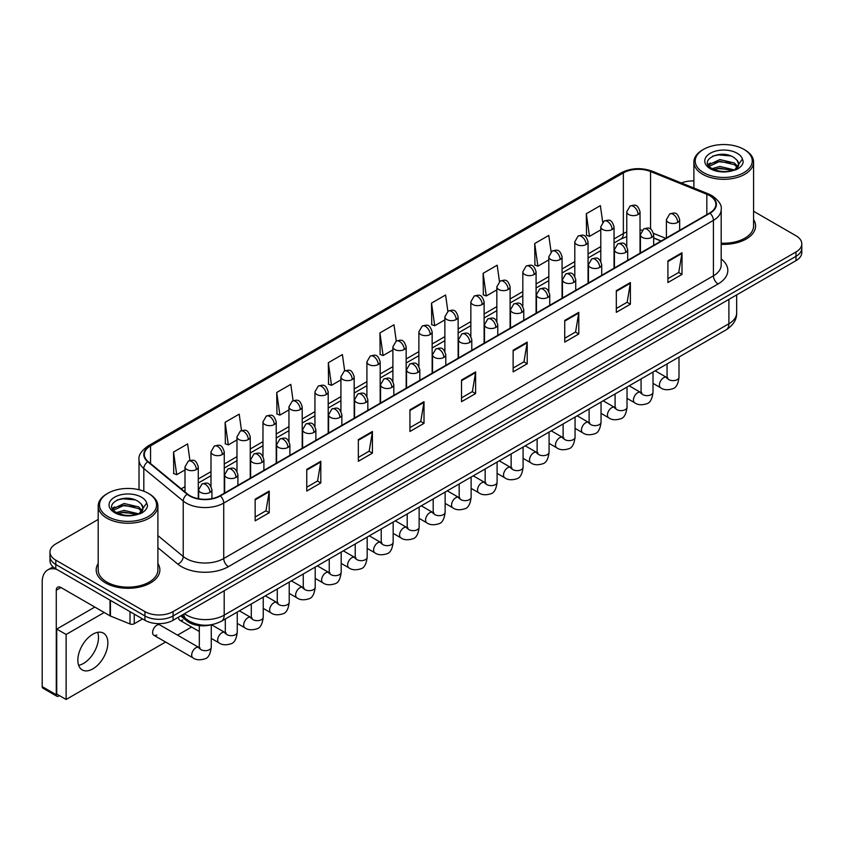 <?xml version="1.0" encoding="UTF-8"?>
<svg xmlns="http://www.w3.org/2000/svg" width="844" height="844" viewBox="0 0 844 844"><rect width="100%" height="100%" fill="white"/><g stroke="black" fill="none" stroke-linecap="round" stroke-linejoin="round"><path stroke-width="1.27" d="M661.063 241.057L653.678 238.071M211.696 624.687A19.897 11.489 180 0 1 186.788 620.91L180.69 615.888M98.189 563.518A31.84 18.378 0 0 0 96.195 569.911A31.84 18.378 0 0 0 105.521 582.919A31.84 18.378 0 0 0 140.22 586.896A31.84 18.378 0 0 0 159.875 569.911A31.84 18.378 0 0 0 157.891 563.518A31.84 18.378 0 0 1 159.875 569.911A31.84 18.378 0 0 1 140.22 586.896A31.84 18.378 0 0 1 105.521 582.919A31.84 18.378 0 0 1 96.195 569.911A31.84 18.378 0 0 1 98.189 563.518M709.667 195.66A21.227 12.259 180 0 1 715.881 204.322A21.227 12.259 180 0 1 709.667 212.994L219.968 495.713A21.227 12.259 180 0 1 187.579 494.078L148.164 461.584A21.227 12.259 180 0 1 144.324 454.557A21.227 12.259 180 0 1 150.548 445.885L623.368 172.904A21.227 12.259 180 0 1 650.555 171.532L706.829 194.289A21.227 12.259 180 0 1 709.667 195.66M710.036 195.439A21.754 12.565 0 0 0 707.135 194.036L650.851 171.279A21.754 12.565 0 0 0 622.988 172.693L150.169 445.674A21.754 12.565 0 0 0 147.732 461.763L187.136 494.257A21.754 12.565 0 0 0 220.347 495.934L710.036 213.205A21.754 12.565 0 0 0 710.036 195.439M98.189 519.45L55.799 543.916A19.897 11.489 0 0 0 49.975 552.039L49.975 560.711A19.897 11.489 0 0 0 55.799 568.835L144.925 620.287L144.925 615.951A19.897 11.489 0 0 0 173.062 615.951L795.976 256.323A19.897 11.489 0 0 0 801.8 248.199A19.897 11.489 0 0 1 795.976 256.323L173.062 615.951A19.897 11.489 0 0 1 144.925 615.951L55.799 564.499L144.925 615.951L144.925 611.615A19.897 11.489 0 0 0 173.062 611.615L795.976 251.987A19.897 11.489 0 0 0 801.8 243.863A19.897 11.489 0 0 0 795.976 235.74L753.586 211.274M49.975 556.375A19.897 11.489 0 0 0 55.799 564.499A19.897 11.489 0 0 1 49.975 556.375M255.152 499.184L255.152 520.843L269.225 512.719L269.225 491.06L255.152 499.184M255.152 517.003L265.987 510.747L269.162 491.778A5.307 3.059 -120 0 0 269.225 491.06M265.892 510.799L269.225 512.719M306.752 469.391L306.752 491.06L320.815 482.937L320.815 461.267L306.752 469.391M306.752 487.21L317.587 480.953L320.762 461.984A5.307 3.059 -120 0 0 320.815 461.267M317.492 481.006L320.815 482.937M358.341 439.608L358.341 461.267L372.415 453.144L372.415 431.474L358.341 439.608M358.341 457.427L369.176 451.171L372.362 432.202A5.307 3.059 -120 0 0 372.415 431.474M369.081 451.223L372.415 453.144M409.941 409.815L409.941 431.484L424.015 423.35L424.015 401.691L409.941 409.815M409.941 427.634L420.776 421.378L423.952 402.409A5.307 3.059 -120 0 0 424.015 401.691M420.681 421.43L424.015 423.35M667.92 260.87L667.92 282.54L681.994 274.416L681.994 252.746L667.92 260.87M667.92 278.689L678.755 272.433L681.931 253.464A5.307 3.059 -120 0 0 681.994 252.746M678.66 272.485L681.994 274.416M616.32 290.663L616.32 312.322L630.394 304.199L630.394 282.54L616.32 290.663M616.32 308.482L627.166 302.226L630.341 283.257A5.307 3.059 -120 0 0 630.394 282.54M627.071 302.279L630.394 304.199M564.731 320.446L564.731 342.115L578.794 333.992L578.794 312.322L564.731 320.446M564.731 338.265L575.566 332.008L578.741 313.04A5.307 3.059 -120 0 0 578.794 312.322M575.471 332.072L578.794 333.992M513.131 350.239L513.131 371.898L527.205 363.775L527.205 342.115L513.131 350.239M513.131 368.058L523.966 361.802L527.141 342.833A5.307 3.059 -120 0 0 527.205 342.115M523.871 361.854L527.205 363.775M461.531 380.022L461.531 401.691L475.605 393.568L475.605 371.898L461.531 380.022M461.531 397.851L472.376 391.584L475.552 372.626A5.307 3.059 -120 0 0 475.605 371.898M472.281 391.648L475.605 393.568M721.187 244.317A31.84 18.378 0 0 0 755.58 225.992A31.84 18.378 0 0 0 753.586 219.598A31.84 18.378 0 0 1 755.58 225.992A31.84 18.378 0 0 1 721.187 244.317M693.884 180.943A19.897 11.489 0 0 0 681.403 182.99M49.975 552.039A19.897 11.489 0 0 0 55.799 560.163L144.925 611.615M293.09 400.689L290.8 384.358L276.726 392.481L276.959 414.014M241.5 430.546L239.2 414.151L225.126 422.274L225.359 443.807M189.921 460.434L187.611 443.933L173.537 452.057L173.758 473.589M447.869 311.267L445.59 294.989L431.516 303.112L431.738 324.655M499.469 281.516L497.179 265.206L483.116 273.329L483.338 294.862M551.079 251.807L548.779 235.413L534.706 243.536L534.938 265.069M602.69 222.141L600.379 205.63L586.306 213.754L586.527 235.286M344.679 370.854L342.4 354.575L328.327 362.698L328.548 384.231M396.269 341.039L393.99 324.782L379.916 332.905L380.148 354.438M379.916 332.905L383.092 355.546L392.893 349.891M383.092 355.546L379.916 354.353M431.516 303.112L434.692 325.752L444.862 319.876M434.692 325.752L431.516 324.571M483.116 273.329L486.292 295.97L496.831 289.872M486.292 295.97L483.116 294.778M534.706 243.536L537.881 266.176L548.811 259.868M537.881 266.176L534.706 264.984M586.306 213.754L589.481 236.383L600.78 229.863M589.481 236.383L586.306 235.202M328.327 362.698L331.502 385.328L340.923 379.895M331.502 385.328L328.327 384.147M276.726 392.481L279.902 415.121L288.954 409.899M279.902 415.121L276.726 413.929M225.126 422.274L228.313 444.904L236.974 439.903M228.313 444.904L225.126 443.722M173.537 452.057L176.712 474.697L185.005 469.908M176.712 474.697L173.537 473.505M144.925 620.287A19.897 11.489 0 0 0 173.062 620.287L795.976 260.659A19.897 11.489 0 0 0 801.8 252.535L801.8 243.863M83.472 663.458A21.227 12.259 120 0 0 97.693 632.335A21.227 12.259 120 0 1 83.472 663.458A21.227 12.259 120 0 1 78.65 665.325A21.227 12.259 120 0 0 83.472 663.458M134.249 614.126L134.249 623.737L142.573 618.937M56.791 569.405A26.533 15.319 -120 0 0 47.697 569.953A26.533 15.319 -120 0 0 42.2 582.107L42.2 686.636L56.274 694.76L56.274 590.23A6.636 3.83 60 0 1 57.645 587.192A6.636 3.83 60 0 1 60.958 587.519L110.005 615.835L110.005 600.126M56.274 694.76A3.313 1.92 120 0 0 56.959 696.279L42.886 688.155A3.313 1.92 -60 0 1 42.2 686.636M56.959 696.279A3.313 1.92 120 0 0 58.616 696.11L59.46 695.625M134.249 623.737A3.313 1.92 180 0 1 130.008 623.959L110.448 616.046A3.313 1.92 180 0 1 110.005 615.835M721.187 243.167A29.846 17.239 0 0 0 753.586 225.992L753.586 162.08A29.846 17.239 0 0 0 744.841 149.894L743.902 149.356A28.527 16.469 0 0 0 703.569 149.356A28.527 16.469 0 0 0 703.569 172.64A28.527 16.469 0 0 0 743.902 172.64A28.527 16.469 0 0 0 743.902 149.356L744.841 149.894M703.569 149.356L702.63 149.894A29.846 17.239 0 0 0 693.884 162.08A29.846 17.239 0 0 0 702.63 174.265A29.846 17.239 0 0 0 735.156 178A29.846 17.239 0 0 0 753.586 162.08M738.511 165.276L738.732 164.242A14.992 8.662 0 0 0 737.034 160.244L734.354 157.796C720.533 148.027 697.503 160.782 711.714 168.367C717.527 171.511 724.384 172.313 732.297 170.773L736.506 169.549C740.557 167.471 742.804 164.875 743.247 161.763L742.414 159.073L734.85 169.697M712.157 168.621L719.858 166.447L734.502 169.939M730.63 169.665L718.677 168.631L713.929 169.496L719.858 168.167L732.835 170.657M708.802 165.846L709.255 164.548L719.858 159.569L734.343 162.955L737.825 166.584M709.213 166.342L719.858 161.288L734.343 164.675L737.245 167.407M737.034 160.244L738.722 164.453M738.732 164.791L737.065 169.254M707.937 164.401L710.479 162.976M712.8 156.066L718.677 154.874L730.777 155.95M708.264 165.044L709.329 164.411M713.908 162.618L718.677 161.753L730.63 162.786M107.863 493.276L106.924 493.814A29.846 17.239 0 0 0 98.189 505.999L98.189 569.911A29.846 17.239 0 0 0 106.935 582.107A29.846 17.239 0 0 0 139.46 585.841A29.846 17.239 0 0 0 157.891 569.911L157.891 505.999A29.846 17.239 0 0 0 149.145 493.814L148.206 493.276A28.527 16.469 0 0 0 107.863 493.276A28.527 16.469 0 0 0 107.863 516.57A28.527 16.469 0 0 0 148.206 516.57A28.527 16.469 0 0 0 148.206 493.276L149.145 493.814M98.189 505.999A29.846 17.239 0 0 0 106.935 518.195A29.846 17.239 0 0 0 139.46 521.93A29.846 17.239 0 0 0 157.891 505.999M142.815 509.206L143.037 508.172A14.992 8.662 0 0 0 141.338 504.174L138.659 501.726C124.828 491.946 101.797 504.712 116.018 512.287C121.821 515.441 128.678 516.243 136.591 514.703L140.811 513.468C144.852 511.39 147.099 508.795 147.552 505.683L146.719 503.003L139.144 513.616M116.461 512.551L124.152 510.377L138.796 513.869M134.924 513.585L122.971 512.561L118.223 513.416L124.152 512.097L137.129 514.587M113.096 509.765L113.55 508.468L124.152 503.499L138.638 506.885L142.13 510.514M113.518 510.261L124.152 505.218L138.638 508.605L141.549 511.327M141.338 504.174L143.026 508.373M143.026 508.594L141.37 513.184M112.241 508.32L114.784 506.896M117.094 499.996L122.971 498.804L135.082 499.87M112.558 508.964L113.634 508.331M118.213 506.548L122.971 505.683L134.924 506.706M153.851 635.258L192.928 657.814A5.971 3.45 -60 0 1 192.01 653.034A5.971 3.45 -60 0 1 195.913 647.77A5.971 3.45 -60 0 1 196.177 647.633A5.971 3.45 -60 0 1 198.899 647.475L159.822 624.919A5.971 3.45 120 0 0 156.836 625.214A5.971 3.45 120 0 0 152.933 630.479A5.971 3.45 120 0 0 153.851 635.258A5.971 3.45 120 0 0 156.836 634.962M92.861 668.87A21.227 12.259 120 0 0 106.724 650.165A21.227 12.259 120 0 0 103.474 633.158A21.227 12.259 120 0 0 92.861 634.203A21.227 12.259 120 0 0 78.988 652.908A21.227 12.259 120 0 0 82.248 669.925A21.227 12.259 120 0 0 92.861 668.87M178.622 617.08A5.971 3.45 120 0 0 179.835 620.256A5.971 3.45 120 0 0 182.821 619.96M104.213 612.491L66.117 634.477L66.117 699.476L165.593 642.041M177.535 635.152L191.577 627.039M94.823 607.068L56.738 629.065L56.738 694.053L66.117 699.476M66.117 634.477L56.738 629.065M186.788 619.464L186.788 620.91M721.187 258.918A33.169 19.148 180 0 1 718.107 283.943L228.418 566.662A6.636 3.83 60 0 1 223.723 558.538L713.423 275.819A26.533 15.319 0 0 0 721.187 264.984L721.187 209.523A26.533 15.319 180 0 1 713.423 220.358A6.636 3.83 -120 0 0 710.036 213.205M228.418 566.662A33.169 19.148 180 0 1 181.513 566.662A33.169 19.148 180 0 1 177.789 564.109L157.891 547.693M187.136 494.257A6.636 4.442 129.5 0 0 183.222 501.03L183.222 556.491A26.533 15.319 0 0 0 186.197 558.538A26.533 15.319 0 0 0 223.723 558.538L223.723 503.077A26.533 15.319 180 0 1 183.222 501.03L143.818 468.536A26.533 15.319 180 0 1 139.017 459.758L139.017 489.72M721.187 209.523C722.074 205.377 719.025 200.756 712.041 195.66L708.559 193.962A6.636 3.102 112 0 0 707.135 194.036M708.559 193.962L652.275 171.216C641.292 167.323 630.858 167.893 620.984 172.904A6.636 3.83 60 0 1 622.988 172.693M150.169 445.674A6.636 3.83 -120 0 0 148.164 445.885C141.275 450.833 138.237 455.454 139.017 459.758M147.732 461.763A6.636 4.442 129.5 0 0 143.818 468.536L143.818 491.208M652.275 171.216A6.636 3.102 112 0 0 650.851 171.279M220.347 495.934A6.636 3.83 60 0 1 223.723 503.077L713.423 220.358L713.423 275.819A6.636 3.83 60 0 0 718.107 283.943M173.062 611.615L173.062 620.287M795.976 251.987L795.976 260.659M55.799 560.163L55.799 568.835M157.891 535.602L183.222 556.491A6.636 4.442 -50.5 0 1 177.789 564.109M150.548 445.885L150.548 463.546M706.829 194.289L706.829 214.629M650.555 171.532L650.555 229.051M665.758 238.346L653.562 233.408M642.178 230.18A21.227 12.259 0 0 0 640.026 230.022M626.765 231.973A21.227 12.259 0 0 0 623.368 233.566L614.042 238.947M623.368 172.904L623.368 233.566A11.943 6.889 60 0 1 620.889 239.031L614.042 242.988M600.78 246.606L588.057 253.949M574.796 261.619L562.072 268.962M548.811 276.621L536.088 283.964M522.816 291.623L510.103 298.966M496.831 306.625L484.118 313.968M470.846 321.627L458.134 328.97M444.862 336.629L432.149 343.972M418.877 351.632L406.164 358.974M392.893 366.634L380.169 373.976M366.908 381.636L354.185 388.978M340.923 396.638L328.2 403.981M314.939 411.64L302.215 418.983M288.954 426.642L276.231 433.985M262.969 441.644L250.246 448.987M236.974 456.646L224.261 463.989M210.989 471.648L198.277 478.991M185.005 486.65L181.217 488.834M461.531 380.707L475.552 372.626M513.131 350.925L527.141 342.833M564.731 321.131L578.741 313.04M616.32 291.349L630.341 283.257M667.92 261.556L681.931 253.464M409.941 410.5L423.952 402.409M358.341 440.294L372.362 432.202M306.752 470.076L320.762 461.984M255.152 499.87L269.162 491.778M184.467 613.704A26.533 15.319 0 0 0 186.672 615.139A26.533 15.319 0 0 0 224.198 615.139L728.899 323.748A26.533 15.319 0 0 0 736.664 312.924C736.865 319.507 733.352 325.14 726.146 329.825L221.445 621.216A13.272 7.659 60 0 0 224.198 615.139L224.198 590.768M728.899 299.377L728.899 323.748A13.272 7.659 60 0 1 726.146 329.825M183.749 614.115A13.272 8.873 129.5 0 0 186.123 618.937L181.703 615.297M677.721 222.394A6.636 3.83 0 0 0 679.663 219.683C676.972 211.169 674.356 212.867 669.714 213.933A6.636 3.83 60 0 1 673.037 214.26A6.636 3.83 -120 0 1 677.721 222.394A6.636 3.83 0 0 1 668.342 222.394A6.636 3.83 0 0 1 666.401 219.683L669.714 213.933M653.013 383.355L660.662 387.776A5.971 3.45 -60 0 1 659.755 382.986A5.971 3.45 -60 0 1 663.648 377.722A5.971 3.45 -60 0 1 663.911 377.584A5.971 3.45 -60 0 1 666.633 377.426L655.166 370.811M667.404 378.028L666.865 378.471L667.066 377.184A5.971 3.45 -0 0 0 668.807 379.621A5.971 3.45 -0 0 0 676.983 379.768A5.971 3.45 -0 0 0 678.998 377.184C678.186 384.115 676.033 387.987 672.562 388.799C667.572 390.318 663.606 389.97 660.662 387.776M638.085 214.513A6.636 3.83 0 0 0 640.026 211.802C637.336 203.288 634.72 204.987 630.078 206.052A6.636 3.83 60 0 1 633.401 206.379A6.636 3.83 -120 0 1 638.085 214.513A6.636 3.83 0 0 1 628.706 214.513A6.636 3.83 0 0 1 626.765 211.802L630.078 206.052M651.737 237.396A6.636 3.83 0 0 0 653.678 234.685C650.988 226.171 648.371 227.869 643.729 228.935A6.636 3.83 60 0 1 647.042 229.262A6.636 3.83 -120 0 1 651.737 237.396A6.636 3.83 0 0 1 642.358 237.396A6.636 3.83 0 0 1 640.417 234.685L643.729 228.935M627.029 398.357L634.677 402.778A5.971 3.45 -60 0 1 633.77 397.988A5.971 3.45 -60 0 1 637.663 392.724A5.971 3.45 -60 0 1 637.927 392.587A5.971 3.45 -60 0 1 640.649 392.428L629.181 385.813M641.419 393.03L640.881 393.473L641.081 392.186A5.971 3.45 -0 0 0 642.822 394.623A5.971 3.45 -0 0 0 650.998 394.77A5.971 3.45 -0 0 0 653.013 392.186C652.201 399.117 650.049 402.989 646.578 403.801C641.588 405.32 637.621 404.972 634.677 402.778M625.752 252.398A6.636 3.83 0 0 0 627.693 249.687C625.003 241.173 622.387 242.872 617.745 243.937A6.636 3.83 60 0 1 621.057 244.275A6.636 3.83 -120 0 1 625.752 252.398A6.636 3.83 0 0 1 616.373 252.398A6.636 3.83 0 0 1 614.432 249.687L617.745 243.937M601.044 413.36L608.693 417.78A5.971 3.45 -60 0 1 607.775 412.99A5.971 3.45 -60 0 1 611.678 407.736A5.971 3.45 -60 0 1 611.942 407.589A5.971 3.45 -60 0 1 614.664 407.43L603.196 400.816M615.434 408.042L614.896 408.475L615.086 407.188A5.971 3.45 -0 0 0 616.837 409.625A5.971 3.45 -0 0 0 625.014 409.773A5.971 3.45 -0 0 0 627.029 407.188C626.216 414.119 624.064 417.991 620.593 418.803C615.603 420.323 611.636 419.985 608.693 417.78M599.767 267.4A6.636 3.83 0 0 0 601.709 264.689C599.018 256.175 596.402 257.874 591.76 258.939A6.636 3.83 60 0 1 595.073 259.277A6.636 3.83 -120 0 1 599.767 267.4A6.636 3.83 0 0 1 590.389 267.4A6.636 3.83 0 0 1 588.437 264.689L591.76 258.939M575.059 428.362L582.708 432.782A5.971 3.45 -60 0 1 581.79 427.992A5.971 3.45 -60 0 1 585.694 422.738A5.971 3.45 -60 0 1 585.958 422.591A5.971 3.45 -60 0 1 588.679 422.443L577.212 415.818M589.45 423.044L588.912 423.477L589.101 422.19A5.971 3.45 -0 0 0 590.853 424.627A5.971 3.45 -0 0 0 599.018 424.775A5.971 3.45 -0 0 0 601.044 422.19C600.232 429.121 598.079 432.993 594.609 433.805C589.618 435.325 585.652 434.987 582.708 432.782M573.783 282.402A6.636 3.83 0 0 0 575.724 279.691C573.034 271.188 570.417 272.876 565.775 273.952A6.636 3.83 60 0 1 569.088 274.279A6.636 3.83 -120 0 1 573.783 282.402A6.636 3.83 0 0 1 564.404 282.402A6.636 3.83 0 0 1 562.452 279.691L565.775 273.952M549.075 443.364L556.724 447.784A5.971 3.45 -60 0 1 555.806 442.994A5.971 3.45 -60 0 1 559.709 437.741A5.971 3.45 -60 0 1 559.973 437.593A5.971 3.45 -60 0 1 562.695 437.445L551.227 430.82M563.465 438.047L562.927 438.479L563.117 437.192A5.971 3.45 -0 0 0 564.868 439.629A5.971 3.45 -0 0 0 573.034 439.777A5.971 3.45 -0 0 0 575.059 437.192C574.236 444.123 572.095 447.995 568.624 448.808C563.634 450.327 559.667 449.989 556.724 447.784M612.1 229.515A6.636 3.83 0 0 0 614.042 226.804C611.351 218.29 608.735 219.989 604.093 221.054A6.636 3.83 60 0 1 607.416 221.392A6.636 3.83 -120 0 1 612.1 229.515A6.636 3.83 0 0 1 602.721 229.515A6.636 3.83 0 0 1 600.78 226.804L604.093 221.054M586.116 244.517A6.636 3.83 0 0 0 588.057 241.806C585.367 233.292 582.75 234.991 578.108 236.056A6.636 3.83 60 0 1 581.421 236.394A6.636 3.83 -120 0 1 586.116 244.517A6.636 3.83 0 0 1 576.737 244.517A6.636 3.83 0 0 1 574.796 241.806L578.108 236.056M560.131 259.519A6.636 3.83 0 0 0 562.072 256.808C559.382 248.305 556.766 249.993 552.124 251.069A6.636 3.83 60 0 1 555.436 251.396A6.636 3.83 -120 0 1 560.131 259.519A6.636 3.83 0 0 1 550.752 259.519A6.636 3.83 0 0 1 548.811 256.808L552.124 251.069M56.274 590.23L60.958 587.519M110.448 600.379L110.448 616.046M130.008 623.959L130.008 611.668M742.414 159.073A18.979 10.951 0 0 0 737.15 153.249A18.979 10.951 0 0 0 710.321 153.249A18.979 10.951 0 0 0 710.321 168.747A18.979 10.951 0 0 0 732.297 170.773M734.66 170.172A14.992 8.662 0 0 0 738.711 164.738M146.719 503.003A18.979 10.951 0 0 0 141.454 497.179A18.979 10.951 0 0 0 114.615 497.179A18.979 10.951 0 0 0 114.615 512.667A18.979 10.951 0 0 0 136.591 514.703M138.965 514.101A14.992 8.662 0 0 0 143.005 508.658M547.798 297.404A6.636 3.83 0 0 0 549.739 294.693C547.049 286.19 544.433 287.878 539.791 288.954A6.636 3.83 60 0 1 543.103 289.281A6.636 3.83 -120 0 1 547.798 297.404A6.636 3.83 0 0 1 538.409 297.404A6.636 3.83 0 0 1 536.467 294.693L539.791 288.954M523.09 458.366L530.739 462.786A5.971 3.45 -60 0 1 529.821 457.997A5.971 3.45 -60 0 1 533.724 452.743A5.971 3.45 -60 0 1 533.988 452.595A5.971 3.45 -60 0 1 536.71 452.447L525.242 445.822M537.48 453.049L536.942 453.492L537.132 452.194A5.971 3.45 -0 0 0 538.883 454.631A5.971 3.45 -0 0 0 547.049 454.779A5.971 3.45 -0 0 0 549.075 452.194C548.252 459.125 546.11 462.997 542.629 463.81C537.649 465.329 533.682 464.991 530.739 462.786M521.814 312.407A6.636 3.83 0 0 0 523.755 309.695C521.064 301.192 518.448 302.88 513.806 303.956A6.636 3.83 60 0 1 517.119 304.283A6.636 3.83 -120 0 1 521.814 312.407A6.636 3.83 0 0 1 512.424 312.407A6.636 3.83 0 0 1 510.483 309.695L513.806 303.956M497.105 473.368L504.754 477.788A5.971 3.45 -60 0 1 503.836 472.999A5.971 3.45 -60 0 1 507.74 467.745A5.971 3.45 -60 0 1 508.004 467.597A5.971 3.45 -60 0 1 510.726 467.449L499.247 460.824M511.485 468.051L510.958 468.494L511.147 467.196A5.971 3.45 -0 0 0 512.899 469.633A5.971 3.45 -0 0 0 521.064 469.781A5.971 3.45 -0 0 0 523.09 467.196C522.267 474.128 520.126 478.01 516.644 478.812C511.654 480.331 507.698 479.993 504.754 477.788M495.818 327.409A6.636 3.83 0 0 0 497.77 324.697C495.069 316.194 492.453 317.882 487.811 318.958A6.636 3.83 60 0 1 491.134 319.285A6.636 3.83 -120 0 1 495.818 327.409A6.636 3.83 0 0 1 486.439 327.409A6.636 3.83 0 0 1 484.498 324.697L487.811 318.958M471.121 488.37L478.77 492.791A5.971 3.45 -60 0 1 477.852 488.001A5.971 3.45 -60 0 1 481.755 482.747A5.971 3.45 -60 0 1 482.019 482.599A5.971 3.45 -60 0 1 484.741 482.452L473.262 475.826M485.5 483.053L484.973 483.496L485.163 482.198A5.971 3.45 -0 0 0 486.914 484.635A5.971 3.45 -0 0 0 495.08 484.783A5.971 3.45 -0 0 0 497.105 482.198C496.283 489.14 494.141 493.012 490.659 493.824C485.669 495.333 481.702 494.995 478.77 492.791M534.146 274.522A6.636 3.83 0 0 0 536.088 271.81C533.397 263.307 530.781 264.995 526.139 266.071A6.636 3.83 60 0 1 529.452 266.398A6.636 3.83 -120 0 1 534.146 274.522A6.636 3.83 0 0 1 524.768 274.522A6.636 3.83 0 0 1 522.816 271.81L526.139 266.071M508.162 289.524A6.636 3.83 0 0 0 510.103 286.812C507.413 278.309 504.796 279.997 500.154 281.073A6.636 3.83 60 0 1 503.467 281.4A6.636 3.83 -120 0 1 508.162 289.524A6.636 3.83 0 0 1 498.783 289.524A6.636 3.83 0 0 1 496.831 286.812L500.154 281.073M482.177 304.526A6.636 3.83 0 0 0 484.118 301.814C481.428 293.311 478.812 294.999 474.17 296.075A6.636 3.83 60 0 1 477.482 296.402A6.636 3.83 -120 0 1 482.177 304.526A6.636 3.83 0 0 1 472.788 304.526A6.636 3.83 0 0 1 470.846 301.814L474.17 296.075M469.834 342.411A6.636 3.83 0 0 0 471.785 339.699C469.085 331.196 466.468 332.884 461.826 333.96A6.636 3.83 60 0 1 465.149 334.287A6.636 3.83 -120 0 1 469.834 342.411A6.636 3.83 0 0 1 460.455 342.411A6.636 3.83 0 0 1 458.514 339.699L461.826 333.96M445.136 503.372L452.785 507.793A5.971 3.45 -60 0 1 451.867 503.003A5.971 3.45 -60 0 1 455.771 497.749A5.971 3.45 -60 0 1 456.034 497.601A5.971 3.45 -60 0 1 458.746 497.454L447.278 490.828M459.516 498.055L458.988 498.498L459.178 497.2A5.971 3.45 -0 0 0 460.929 499.648A5.971 3.45 -0 0 0 469.095 499.796A5.971 3.45 -0 0 0 471.121 497.2C470.298 504.142 468.156 508.014 464.675 508.827C459.685 510.335 455.718 509.998 452.785 507.793M443.849 357.413A6.636 3.83 0 0 0 445.79 354.702C443.1 346.198 440.484 347.886 435.842 348.962A6.636 3.83 60 0 1 439.165 349.289A6.636 3.83 -120 0 1 443.849 357.413A6.636 3.83 0 0 1 434.47 357.413A6.636 3.83 0 0 1 432.529 354.702L435.842 348.962M419.141 518.374L426.8 522.795A5.971 3.45 -60 0 1 425.882 518.016A5.971 3.45 -60 0 1 429.775 512.751A5.971 3.45 -60 0 1 430.05 512.603A5.971 3.45 -60 0 1 432.761 512.456L421.293 505.83M433.531 513.057L433.004 513.5L433.194 512.213A5.971 3.45 -0 0 0 434.945 514.65A5.971 3.45 -0 0 0 443.111 514.798A5.971 3.45 -0 0 0 445.136 512.213C444.313 519.144 442.161 523.016 438.69 523.829C433.7 525.337 429.733 525 426.8 522.795M417.864 372.415A6.636 3.83 0 0 0 419.806 369.704C417.115 361.2 414.499 362.888 409.857 363.964A6.636 3.83 60 0 1 413.18 364.291A6.636 3.83 -120 0 1 417.864 372.415A6.636 3.83 0 0 1 408.485 372.415A6.636 3.83 0 0 1 406.544 369.704L409.857 363.964M393.156 533.376L400.805 537.797A5.971 3.45 -60 0 1 399.898 533.018A5.971 3.45 -60 0 1 403.791 527.753A5.971 3.45 -60 0 1 404.054 527.606A5.971 3.45 -60 0 1 406.776 527.458L395.308 520.832M407.546 528.059L407.019 528.502L407.209 527.215A5.971 3.45 -0 0 0 408.95 529.652A5.971 3.45 -0 0 0 417.126 529.8A5.971 3.45 -0 0 0 419.141 527.215C418.329 534.146 416.176 538.018 412.705 538.831C407.715 540.35 403.748 540.002 400.805 537.797M391.88 387.417A6.636 3.83 0 0 0 393.821 384.706C391.131 376.202 388.514 377.901 383.872 378.967A6.636 3.83 60 0 1 387.185 379.294A6.636 3.83 -120 0 1 391.88 387.417A6.636 3.83 0 0 1 382.501 387.417A6.636 3.83 0 0 1 380.56 384.706L383.872 378.967M367.172 548.378L374.82 552.799A5.971 3.45 -60 0 1 373.913 548.02A5.971 3.45 -60 0 1 377.806 542.755A5.971 3.45 -60 0 1 378.07 542.608A5.971 3.45 -60 0 1 380.792 542.46L369.324 535.834M381.562 543.061L381.024 543.504L381.224 542.217A5.971 3.45 -0 0 0 382.965 544.654A5.971 3.45 -0 0 0 391.141 544.802A5.971 3.45 -0 0 0 393.156 542.217C392.344 549.149 390.192 553.02 386.721 553.833C381.731 555.352 377.764 555.004 374.82 552.799M365.895 402.419A6.636 3.83 0 0 0 367.836 399.708C365.146 391.205 362.53 392.903 357.888 393.969A6.636 3.83 60 0 1 361.2 394.296A6.636 3.83 -120 0 1 365.895 402.419A6.636 3.83 0 0 1 356.516 402.419A6.636 3.83 0 0 1 354.575 399.708L357.888 393.969M341.187 563.391L348.836 567.801A5.971 3.45 -60 0 1 347.918 563.022A5.971 3.45 -60 0 1 351.821 557.757A5.971 3.45 -60 0 1 352.085 557.61A5.971 3.45 -60 0 1 354.807 557.462L343.339 550.837M355.577 558.063L355.039 558.506L355.229 557.219A5.971 3.45 -0 0 0 356.98 559.656A5.971 3.45 -0 0 0 365.157 559.804A5.971 3.45 -0 0 0 367.172 557.219C366.359 564.151 364.207 568.023 360.736 568.835C355.746 570.354 351.779 570.006 348.836 567.801M456.193 319.528A6.636 3.83 0 0 0 458.134 316.817C455.443 308.313 452.827 310.001 448.185 311.077A6.636 3.83 60 0 1 451.498 311.404A6.636 3.83 -120 0 1 456.193 319.528A6.636 3.83 0 0 1 446.803 319.528A6.636 3.83 0 0 1 444.862 316.817L448.185 311.077M430.197 334.53A6.636 3.83 0 0 0 432.149 331.819C429.448 323.315 426.832 325.003 422.19 326.079A6.636 3.83 60 0 1 425.513 326.406A6.636 3.83 -120 0 1 430.197 334.53A6.636 3.83 0 0 1 420.818 334.53A6.636 3.83 0 0 1 418.877 331.819L422.19 326.079M404.213 349.532A6.636 3.83 0 0 0 406.164 346.821C403.464 338.317 400.847 340.005 396.205 341.082A6.636 3.83 60 0 1 399.528 341.409A6.636 3.83 -120 0 1 404.213 349.532A6.636 3.83 0 0 1 394.834 349.532A6.636 3.83 0 0 1 392.893 346.821L396.205 341.082M378.228 364.534A6.636 3.83 0 0 0 380.169 361.823C377.479 353.319 374.863 355.018 370.221 356.084A6.636 3.83 60 0 1 373.544 356.411A6.636 3.83 -120 0 1 378.228 364.534A6.636 3.83 0 0 1 368.849 364.534A6.636 3.83 0 0 1 366.908 361.823L370.221 356.084M352.243 379.536A6.636 3.83 0 0 0 354.185 376.825C351.494 368.322 348.878 370.02 344.236 371.086A6.636 3.83 60 0 1 347.559 371.413A6.636 3.83 -120 0 1 352.243 379.536A6.636 3.83 0 0 1 342.864 379.536A6.636 3.83 0 0 1 340.923 376.825L344.236 371.086M339.91 417.421A6.636 3.83 0 0 0 341.852 414.721C339.161 406.207 336.545 407.905 331.903 408.971A6.636 3.83 60 0 1 335.216 409.298A6.636 3.83 -120 0 1 339.91 417.421A6.636 3.83 0 0 1 330.531 417.421A6.636 3.83 0 0 1 328.59 414.721L331.903 408.971M315.202 578.393L322.851 582.803A5.971 3.45 -60 0 1 321.933 578.024A5.971 3.45 -60 0 1 325.837 572.759A5.971 3.45 -60 0 1 326.101 572.622A5.971 3.45 -60 0 1 328.822 572.464L317.355 565.839M329.593 573.065L329.054 573.509L329.244 572.221A5.971 3.45 -0 0 0 330.996 574.659A5.971 3.45 -0 0 0 339.172 574.806A5.971 3.45 -0 0 0 341.187 572.221C340.375 579.153 338.222 583.025 334.751 583.837C329.761 585.356 325.795 585.008 322.851 582.803M313.926 432.423A6.636 3.83 0 0 0 315.867 429.723C313.177 421.209 310.56 422.907 305.918 423.973A6.636 3.83 60 0 1 309.231 424.3A6.636 3.83 -120 0 1 313.926 432.423A6.636 3.83 0 0 1 304.547 432.423A6.636 3.83 0 0 1 302.595 429.723L305.918 423.973M289.218 593.395L296.866 597.805A5.971 3.45 -60 0 1 295.949 593.026A5.971 3.45 -60 0 1 299.852 587.762A5.971 3.45 -60 0 1 300.116 587.624A5.971 3.45 -60 0 1 302.838 587.466L291.37 580.841M303.608 588.068L303.07 588.511L303.26 587.224A5.971 3.45 -0 0 0 305.011 589.661A5.971 3.45 -0 0 0 313.177 589.808A5.971 3.45 -0 0 0 315.202 587.224C314.379 594.155 312.238 598.027 308.767 598.839C303.777 600.358 299.81 600.01 296.866 597.805M287.941 447.425A6.636 3.83 0 0 0 289.882 444.725C287.192 436.211 284.576 437.909 279.934 438.975A6.636 3.83 60 0 1 283.246 439.302A6.636 3.83 -120 0 1 287.941 447.425A6.636 3.83 0 0 1 278.552 447.425A6.636 3.83 0 0 1 276.61 444.725L279.934 438.975M263.233 608.397L270.882 612.807A5.971 3.45 -60 0 1 269.964 608.028A5.971 3.45 -60 0 1 273.867 602.764A5.971 3.45 -60 0 1 274.131 602.627A5.971 3.45 -60 0 1 276.853 602.468L265.385 595.843M277.623 603.07L277.085 603.513L277.275 602.226A5.971 3.45 -0 0 0 279.026 604.663A5.971 3.45 -0 0 0 287.192 604.81A5.971 3.45 -0 0 0 289.218 602.226C288.395 609.157 286.253 613.029 282.772 613.841C277.792 615.36 273.825 615.012 270.882 612.807M261.957 462.428A6.636 3.83 0 0 0 263.898 459.727C261.207 451.213 258.591 452.911 253.949 453.977A6.636 3.83 60 0 1 257.262 454.304A6.636 3.83 -120 0 1 261.957 462.428A6.636 3.83 0 0 1 252.567 462.428A6.636 3.83 0 0 1 250.626 459.727L253.949 453.977M237.248 623.399L244.897 627.809A5.971 3.45 -60 0 1 243.979 623.03A5.971 3.45 -60 0 1 247.883 617.766A5.971 3.45 -60 0 1 248.147 617.629A5.971 3.45 -60 0 1 250.868 617.47L239.401 610.856M251.639 618.072L251.101 618.515L251.29 617.228A5.971 3.45 -0 0 0 253.042 619.665A5.971 3.45 -0 0 0 261.207 619.812A5.971 3.45 -0 0 0 263.233 617.228C262.41 624.159 260.268 628.031 256.787 628.843C251.797 630.362 247.841 630.014 244.897 627.809M235.972 477.43A6.636 3.83 0 0 0 237.913 474.729C235.223 466.215 232.596 467.914 227.964 468.979A6.636 3.83 60 0 1 231.277 469.306A6.636 3.83 -120 0 1 235.972 477.43A6.636 3.83 0 0 1 226.582 477.43A6.636 3.83 0 0 1 224.641 474.729L227.964 468.979M211.264 638.402L218.912 642.811A5.971 3.45 -60 0 1 217.995 638.032A5.971 3.45 -60 0 1 221.898 632.768A5.971 3.45 -60 0 1 222.162 632.631A5.971 3.45 -60 0 1 224.884 632.472L211.485 624.739M225.643 633.074L225.116 633.517L225.306 632.23A5.971 3.45 -0 0 0 227.057 634.667A5.971 3.45 -0 0 0 235.223 634.815A5.971 3.45 -0 0 0 237.248 632.23C236.425 639.161 234.284 643.033 230.802 643.845C225.812 645.365 221.856 645.016 218.912 642.811M209.977 492.432A6.636 3.83 0 0 0 211.928 489.731C209.228 481.217 206.611 482.916 201.969 483.981A6.636 3.83 60 0 1 205.292 484.308A6.636 3.83 -120 0 1 209.977 492.432A6.636 3.83 0 0 1 200.598 492.432A6.636 3.83 0 0 1 198.656 489.731L201.969 483.981M199.659 648.076L199.131 648.519L199.321 647.232A5.971 3.45 -0 0 0 201.072 649.669A5.971 3.45 -0 0 0 209.238 649.817A5.971 3.45 -0 0 0 211.264 647.232C210.441 654.163 208.299 658.035 204.818 658.847C199.828 660.367 195.861 660.019 192.928 657.814M326.259 394.538A6.636 3.83 0 0 0 328.2 391.838C325.51 383.324 322.893 385.022 318.251 386.088A6.636 3.83 60 0 1 321.564 386.415A6.636 3.83 -120 0 1 326.259 394.538A6.636 3.83 0 0 1 316.88 394.538A6.636 3.83 0 0 1 314.939 391.838L318.251 386.088M300.274 409.54A6.636 3.83 0 0 0 302.215 406.84C299.525 398.326 296.909 400.024 292.267 401.09A6.636 3.83 60 0 1 295.579 401.417A6.636 3.83 -120 0 1 300.274 409.54A6.636 3.83 0 0 1 290.895 409.54A6.636 3.83 0 0 1 288.954 406.84L292.267 401.09M274.289 424.543A6.636 3.83 0 0 0 276.231 421.842C273.54 413.328 270.924 415.026 266.282 416.092A6.636 3.83 60 0 1 269.595 416.419A6.636 3.83 -120 0 1 274.289 424.543A6.636 3.83 0 0 1 264.91 424.543A6.636 3.83 0 0 1 262.969 421.842L266.282 416.092M248.305 439.545A6.636 3.83 0 0 0 250.246 436.844C247.556 428.33 244.939 430.029 240.297 431.094A6.636 3.83 60 0 1 243.61 431.421A6.636 3.83 -120 0 1 248.305 439.545A6.636 3.83 0 0 1 238.926 439.545A6.636 3.83 0 0 1 236.974 436.844L240.297 431.094M222.32 454.547A6.636 3.83 0 0 0 224.261 451.846C221.571 443.332 218.955 445.031 214.313 446.096A6.636 3.83 60 0 1 217.625 446.423A6.636 3.83 -120 0 1 222.32 454.547A6.636 3.83 0 0 1 212.941 454.547A6.636 3.83 0 0 1 210.989 451.846L214.313 446.096M196.335 469.549A6.636 3.83 0 0 0 198.277 466.848C195.586 458.334 192.97 460.033 188.328 461.098A6.636 3.83 60 0 1 191.641 461.425A6.636 3.83 -120 0 1 196.335 469.549A6.636 3.83 0 0 1 186.946 469.549A6.636 3.83 0 0 1 185.005 466.848L188.328 461.098M620.984 172.904L148.164 445.885M626.765 236.605L620.889 239.031M600.78 250.647L588.057 257.99M574.796 265.649L562.072 272.992M548.811 280.651L536.088 287.994M522.816 295.653L510.103 302.996M496.831 310.655L484.118 317.998M470.846 325.668L458.134 333.011M444.862 340.67L432.149 348.013M418.877 355.672L406.164 363.015M392.893 370.674L380.169 378.017M366.908 385.676L354.185 393.019M340.923 400.678L328.2 408.021M314.939 415.681L302.215 423.023M288.954 430.683L276.231 438.025M262.969 445.685L250.246 453.028M236.974 460.687L224.261 468.03M210.989 475.689L198.277 483.032M185.005 490.691L184.097 491.219M661.211 240.973L653.678 237.924M221.445 621.216C210.768 626.575 200.091 626.575 189.415 621.216L186.123 618.937M736.664 312.924L736.664 294.894M667.847 377.912L666.633 377.426M678.998 357.044L678.998 377.184M679.663 230.317L679.663 219.683M667.066 363.943L667.066 377.184M666.401 237.976L666.401 219.683M640.026 253.2L640.026 211.802M626.765 246.3L626.765 211.802M641.862 392.914L640.649 392.428M653.013 372.046L653.013 392.186M653.678 245.319L653.678 234.685M641.081 378.945L641.081 392.186M640.417 252.978L640.417 234.685M615.877 407.916L614.664 407.43M627.029 387.048L627.029 407.188M627.693 260.321L627.693 249.687M615.086 393.948L615.086 407.188M614.432 267.981L614.432 249.687M589.893 422.918L588.679 422.443M601.044 402.05L601.044 422.19M601.709 275.323L601.709 264.689M589.101 408.95L589.101 422.19M588.437 282.983L588.437 264.689M563.908 437.92L562.695 437.445M575.059 417.052L575.059 437.192M575.724 290.325L575.724 279.691M563.117 423.952L563.117 437.192M562.452 297.985L562.452 279.691M614.042 268.202L614.042 226.804M600.78 261.302L600.78 226.804M588.057 283.204L588.057 241.806M574.796 276.304L574.796 241.806M562.072 298.206L562.072 256.808M548.811 291.307L548.811 256.808M47.697 569.953L53.066 566.851M693.884 188.033L693.884 162.08M537.923 452.922L536.71 452.447M549.075 432.065L549.075 452.194M549.739 305.328L549.739 294.693M537.132 438.954L537.132 452.194M536.467 312.987L536.467 294.693M511.939 467.924L510.726 467.449M523.09 447.067L523.09 467.196M523.755 320.33L523.755 309.695M511.147 453.956L511.147 467.196M510.483 327.989L510.483 309.695M485.944 482.926L484.741 482.452M497.105 462.069L497.105 482.198M497.77 335.332L497.77 324.697M485.163 468.958L485.163 482.198M484.498 342.991L484.498 324.697M536.088 313.208L536.088 271.81M522.816 306.309L522.816 271.81M510.103 328.211L510.103 286.812M496.831 321.311L496.831 286.812M484.118 343.213L484.118 301.814M470.846 336.313L470.846 301.814M459.959 497.928L458.746 497.454M471.121 477.071L471.121 497.2M471.785 350.334L471.785 339.699M459.178 483.96L459.178 497.2M458.514 357.993L458.514 339.699M433.974 512.93L432.761 512.456M445.136 492.073L445.136 512.213M445.79 365.336L445.79 354.702M433.194 498.962L433.194 512.213M432.529 372.995L432.529 354.702M407.99 527.933L406.776 527.458M419.141 507.075L419.141 527.215M419.806 380.338L419.806 369.704M407.209 513.964L407.209 527.215M406.544 387.997L406.544 369.704M382.005 542.935L380.792 542.46M393.156 522.077L393.156 542.217M393.821 395.34L393.821 384.706M381.224 528.966L381.224 542.217M380.56 402.999L380.56 384.706M356.02 557.937L354.807 557.462M367.172 537.079L367.172 557.219M367.836 410.342L367.836 399.708M355.229 543.969L355.229 557.219M354.575 418.002L354.575 399.708M458.134 358.215L458.134 316.817M444.862 351.315L444.862 316.817M432.149 373.217L432.149 331.819M418.877 366.317L418.877 331.819M406.164 388.219L406.164 346.821M392.893 381.319L392.893 346.821M380.169 403.221L380.169 361.823M366.908 396.321L366.908 361.823M354.185 418.223L354.185 376.825M340.923 411.323L340.923 376.825M330.036 572.939L328.822 572.464M341.187 552.081L341.187 572.221M341.852 425.344L341.852 414.721M329.244 558.971L329.244 572.221M328.59 433.004L328.59 414.721M304.051 587.951L302.838 587.466M315.202 567.084L315.202 587.224M315.867 440.346L315.867 429.723M303.26 573.973L303.26 587.224M302.595 448.006L302.595 429.723M278.066 602.954L276.853 602.468M289.218 582.086L289.218 602.226M289.882 455.349L289.882 444.725M277.275 588.975L277.275 602.226M276.61 463.008L276.61 444.725M252.082 617.956L250.868 617.47M263.233 597.088L263.233 617.228M263.898 470.351L263.898 459.727M251.29 603.987L251.29 617.228M250.626 478.01L250.626 459.727M226.097 632.958L224.884 632.472M237.248 612.09L237.248 632.23M237.913 485.353L237.913 474.729M199.321 631.502L179.835 620.256M225.306 618.99L225.306 632.23M224.641 493.012L224.641 474.729M200.102 647.96L198.899 647.475M211.264 624.803L211.264 647.232M211.928 498.625L211.928 489.731M199.321 625.604L199.321 647.232M198.656 498.751L198.656 489.731M328.2 433.225L328.2 391.838M314.939 426.325L314.939 391.838M302.215 448.227L302.215 406.84M288.954 441.328L288.954 406.84M276.231 463.229L276.231 421.842M262.969 456.34L262.969 421.842M250.246 478.231L250.246 436.844M236.974 471.342L236.974 436.844M224.261 493.234L224.261 451.846M210.989 486.344L210.989 451.846M198.277 498.677L198.277 466.848M185.005 491.957L185.005 466.848"/></g></svg>

